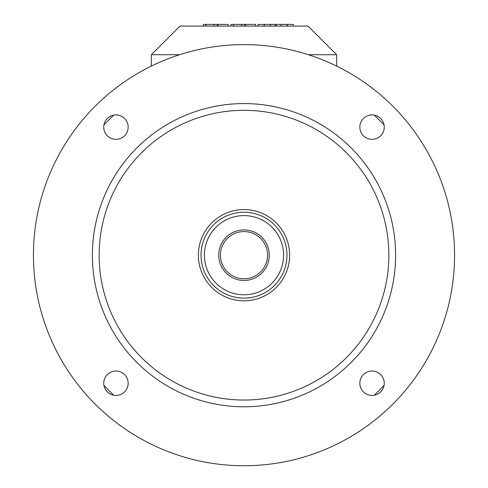 <?xml version="1.0" encoding="UTF-8"?>
<svg xmlns="http://www.w3.org/2000/svg" width="488" height="488" viewBox="0 0 488 488"><rect width="100%" height="100%" fill="white"/><g stroke="black" fill="none" stroke-linecap="round" stroke-linejoin="round"><path stroke-width="0.73" d="M289.628 255.181A45.628 45.628 0 0 1 244 300.809A45.628 45.628 0 0 1 198.372 255.181A45.628 45.628 0 0 1 244 209.553A45.628 45.628 0 0 1 289.628 255.181M286.956 255.181A42.956 42.956 0 0 1 244 298.131A42.956 42.956 0 0 1 201.044 255.181A42.956 42.956 0 0 1 244 212.225A42.956 42.956 0 0 1 286.956 255.181M218.734 255.181A25.266 25.266 0 0 1 244 229.909A25.266 25.266 0 0 1 269.266 255.181A25.266 25.266 0 0 1 244 280.447A25.266 25.266 0 0 1 218.734 255.181M267.583 255.181A23.583 23.583 0 0 1 244 278.764A23.583 23.583 0 0 1 220.417 255.181A23.583 23.583 0 0 1 244 231.593A23.583 23.583 0 0 1 267.583 255.181M454.566 255.181A210.566 210.566 0 0 1 244 465.741A210.566 210.566 0 0 1 33.434 255.181A210.566 210.566 0 0 1 244 44.615A210.566 210.566 0 0 1 454.566 255.181M388.869 255.181A144.869 144.869 0 0 1 244 400.044A144.869 144.869 0 0 1 99.131 255.181A144.869 144.869 0 0 1 244 110.312A144.869 144.869 0 0 1 388.869 255.181M395.609 255.181A151.609 151.609 0 0 1 244 406.785A151.609 151.609 0 0 1 92.391 255.181A151.609 151.609 0 0 1 244 103.572A151.609 151.609 0 0 1 395.609 255.181M103.743 127.13A12.212 12.212 0 0 1 115.955 114.918A12.212 12.212 0 0 1 128.167 127.13A12.212 12.212 0 0 1 115.955 139.342A12.212 12.212 0 0 1 103.743 127.13M359.833 383.226A12.212 12.212 0 0 1 372.045 371.014A12.212 12.212 0 0 1 384.257 383.226A12.212 12.212 0 0 1 372.045 395.439A12.212 12.212 0 0 1 359.833 383.226M359.833 127.13A12.212 12.212 0 0 1 372.045 114.918A12.212 12.212 0 0 1 384.257 127.13A12.212 12.212 0 0 1 372.045 139.342A12.212 12.212 0 0 1 359.833 127.13M103.743 383.226A12.212 12.212 0 0 1 115.955 371.014A12.212 12.212 0 0 1 128.167 383.226A12.212 12.212 0 0 1 115.955 395.439A12.212 12.212 0 0 1 103.743 383.226M204.411 255.181A39.589 39.589 0 0 1 244 215.592A39.589 39.589 0 0 1 283.589 255.181A39.589 39.589 0 0 1 244 294.764A39.589 39.589 0 0 1 204.411 255.181M113.655 395.219L103.956 385.526M384.044 385.526L374.345 395.219M103.956 124.83L113.655 115.138M374.345 115.138L384.044 124.83M217.971 26.084L217.971 24.4L228.183 24.4L228.183 26.084M205.899 26.084L205.899 24.4L203.478 24.4L203.478 26.084M206.143 26.084L205.899 24.4M245.44 26.084L245.44 24.4L255.651 24.4L255.651 26.084M233.368 26.084L233.368 24.4L230.946 24.4L230.946 26.084M233.612 26.084L233.368 24.4M264.374 26.084L264.374 24.4L258.073 24.4L258.073 26.084M275.366 26.084L275.366 24.4L264.374 24.4M270.425 26.084L270.425 24.4M264.13 26.084L264.13 24.4M287.286 26.084L287.286 24.4L276.049 24.4L276.049 26.084M293.337 26.084L293.337 24.4L287.286 24.4M287.036 26.084L287.036 24.4M280.984 26.084L280.984 24.4M244.72 26.084L244.72 24.4L233.612 24.4M217.251 26.084L217.251 24.4L206.143 24.4M308.453 54.723L336.647 54.723L308.013 26.084L179.987 26.084L151.353 54.723L179.547 54.723M336.647 54.723L336.647 66.093M151.353 54.723L151.353 66.093M241.56 26.084L241.56 24.4M214.092 26.084L214.092 24.4"/></g></svg>
